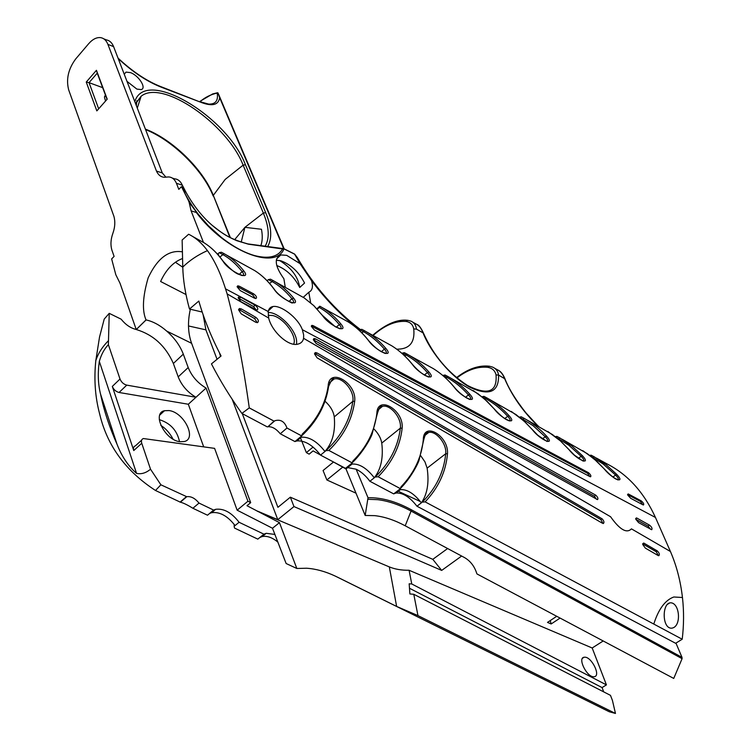 <?xml version="1.0" encoding="UTF-8"?>
<svg xmlns="http://www.w3.org/2000/svg" width="751" height="751" viewBox="0 0 751 751"><rect width="100%" height="100%" fill="white"/><g stroke="black" fill="none" stroke-linecap="round" stroke-linejoin="round"><path stroke-width="1.13" d="M260.728 245.999C262.475 241.362 262.709 235.786 261.451 229.262L244.91 227.337L241.202 242.151M310.642 302.784L308.811 292.252C312.425 290.515 313.327 286.638 311.524 280.63L300.006 263.62L286.685 255.34L280.836 254.936C273.88 258.213 274.904 266.173 283.906 278.799L285.258 287.295M276.293 260.221L280.902 260.794C290.956 264.568 298.842 271.993 304.559 283.052L299.724 287.502C298.147 276.866 291.407 267.854 279.522 260.456M203.446 242.385L191.111 210.89L196.311 212.477C225.45 251.275 275.11 270.548 283.869 249.135L248.421 244.197L236.781 240.695C216.147 231.918 199.353 216.025 186.379 192.998L182.155 184.868C180.437 181.113 177.893 179.095 174.542 178.813L172.392 178.118M393.777 493.829L396.002 493.032C402.808 492.609 409.783 497.002 416.955 506.212L675.618 643.288L682.208 639.242C683.908 625.17 683.992 611.258 682.462 597.505L682.452 597.505C680.556 581.03 676.557 565.7 670.436 551.516L655.454 517.467C643.992 492.412 627.902 474.585 607.193 463.987L596.416 458.072M332.693 461.565L346.014 468.962L365.183 515.468L368.018 497.744L356.134 469.197C361.222 471.703 365.803 475.73 369.886 481.269L393.693 493.886L400.424 488.676L400.978 486.873C414.111 473.177 421.555 457.481 423.292 439.786L423.63 440.462M368.018 497.744C381.48 497.359 395.993 501.405 411.548 509.873L682.002 657.36L675.947 643.091M537.725 425.864C522.884 411.379 511.816 395.57 504.531 378.42C502.795 373.97 500.297 371.022 497.04 369.576L494.552 368.178M396.735 349.187C409.455 349.271 415.125 342.531 413.735 328.947C412.862 324.488 410.206 321.982 405.784 321.428L407.784 320.311L410.928 321.128C414.148 322.536 415.988 325.192 416.439 329.098L423.451 333.106C433.318 355.242 448 372.693 467.479 385.47C487.831 395.655 497.35 392.125 496.035 374.89C494.984 370.543 492.177 368.018 487.606 367.314L489.464 366.225L492.665 367.117C496.017 368.619 497.988 371.276 498.57 375.087C498.936 392.144 489.436 396.237 470.07 387.356C451.849 377.518 431.121 353.308 422.982 332.759C421.283 328.178 418.861 325.202 415.735 323.831L412.74 322.151M189.149 202.423L188.379 200.433L196.499 212.186L189.149 202.423L191.111 210.89M188.379 200.433L181.451 186.642L184.662 191.223L182.286 185.168L176.438 183.291C174.739 179.339 172.157 177.227 168.712 176.936L164.234 177.274C160.78 176.983 158.189 174.917 156.461 171.068L107.909 44.375C106.36 40.507 103.995 38.263 100.812 37.663C96.729 37.118 92.664 39.155 88.627 43.755L75.691 58.953C68.294 68.989 65.957 79.306 68.688 89.913L113.852 216.175C115.382 221.404 115.063 227.084 112.913 233.232C110.679 239.381 110.369 245.089 111.974 250.365L114.096 256.401L111.646 258.935L115.814 274.735L120 283.193L136.213 329.464C130.646 328.178 125.614 324.751 121.127 319.175L109.233 313.336L104.22 319.091L99.536 337.002L95.799 360.668C94.025 378.035 94.992 394.5 98.681 410.074L99.921 415.068C107.543 446.188 126.074 471.328 155.504 490.487L160.883 484.799L150.529 469.215L141.742 443.259L133.762 450.553C133.049 448.056 133.612 446.479 135.443 445.831L141.61 440.189M181.451 186.642L178.813 189.374L176.438 183.291M103.807 38.855L106.492 39.925C109.684 40.535 112.049 42.769 113.598 46.628L162.291 172.955L165.943 177.198M220.522 356.396L219.452 352.81M331.642 574.477L335.246 576.083C325.352 571.455 315.795 568.836 306.577 568.225L296.823 568.479L286.131 563.522L272.5 528.253L237.138 510.182L214.598 448.366L143.403 438.546C141.573 439.185 141.019 440.753 141.742 443.259M160.883 484.799L186.746 496.711C190.951 496.111 195.035 498.232 199.006 503.067L213.622 510.07L207.511 515.214L192.904 508.267C187.403 504.879 183.225 502.851 180.381 502.194L155.504 490.487M213.622 510.07L215.659 509.309C223.807 508.277 231.608 512.595 239.071 522.264L263.948 534.177L257.809 539.134L234.528 528.066L234.124 526.348L235.054 525.578L234.124 526.348M593.834 676.735L594.285 676.698C601.157 675.984 591.535 656.637 584.644 657.191L584.118 657.238C577.247 657.867 586.925 677.411 593.834 676.735M199.006 503.067L192.904 508.267M263.948 534.177L266.22 533.304L274.819 534.43M239.071 522.264L235.054 525.578C227.6 515.928 219.799 511.628 211.651 512.689L209.66 513.402M180.033 502.156L186.135 496.899M160.817 425.385C165.671 428.408 169.764 432.989 173.077 439.147M136.56 473.393C128.205 466.024 121.69 456.289 117.006 444.188C109.317 426.897 103.835 410.234 100.578 394.209C98.062 384.315 97.639 373.378 99.32 361.391L136.56 473.393C141.291 474.416 145.947 473.027 150.529 469.215M203.671 446.817L188.323 404.245L119.043 392.482C115.917 391.656 113.673 389.638 112.312 386.427L120.01 379.02L108.379 344.662C104.276 348.952 101.263 354.528 99.32 361.391M108.379 344.662L109.233 313.336M120.01 379.02C121.38 382.24 123.633 384.277 126.759 385.122L119.043 392.482M182.418 251.848C168.778 249.604 157.363 258.26 148.172 277.823C142.69 296.561 141.977 310.585 146.032 319.907L146.116 319.926C153.101 321.484 159.954 325.202 166.675 331.069C174.523 337.988 180.062 345.676 183.3 354.134L188.201 367.549C191.712 376.185 197.673 383.029 206.065 388.06L195.973 397.27L126.759 385.122M188.323 404.245L195.973 397.27C187.581 392.294 181.658 385.498 178.203 376.88L173.368 363.484C165.671 346.033 153.317 334.711 136.316 329.539L136.213 329.464M159.287 419.649C170.346 423.085 177.095 430.417 179.527 441.644M169.041 410.562C184.014 412.252 197.213 438.913 184.202 441.55L180.015 441.719C164.938 440.339 151.524 413.21 164.507 410.713L169.041 410.562M112.312 386.427L133.762 450.553M259.912 537.434L262.193 536.552C266.905 535.66 272.04 537.425 277.607 541.856M234.443 524.733L234.246 526.226M603.729 691.896L602.067 687.578L606.433 684.893L411.764 583.978L409.173 583.79L409.877 593.957L413.782 594.276L610.479 695.36L612.431 700.42L615.463 713.45L417.96 615.595L413.782 594.276M606.433 684.893L592.182 647.991L409.079 570.272L411.764 583.978M186.004 294.542L160.601 281.494C166.037 269.6 173.359 261.939 182.568 258.513M190.341 309.243C187.525 321.785 187.938 333.134 191.608 343.31L250.693 502.644L247.933 501.217L237.138 510.182M182.775 267.243L175.368 262.23M296.823 568.479L279.456 522.64L246.995 505.714L250.693 502.644M257.255 511.196L389.318 566.902C394.979 569.239 401.569 570.366 409.079 570.272M592.182 647.991L603.203 640.969M420.363 501.546L397.532 490.919M342.728 467.141L326.873 479.964L355.993 493.172M461.63 556.04L441.682 570.413L293.97 506.568L277.776 519.664L257.405 511.074M556.735 616.289L547.498 622.401L551.159 623.968L560.086 618.073M671.76 628.174L672.37 628.043C681.711 625.996 679.768 602.405 670.361 602.8L669.723 602.912C661.941 604.461 662.175 628.934 671.76 628.174M206.065 388.06L247.933 501.217M313.064 447.061L306.37 452.628L309.149 454.158L313.092 450.891L320.452 454.984M306.37 452.628L300.316 437.476M333.51 462.015L323.071 470.52L326.873 479.964M447.634 548.53L432.801 559.335L290.346 497.19L277.917 507.319L242.282 413.651M290.346 497.19L293.97 506.568M432.801 559.335L441.682 570.413M276.725 265.497C286.591 269.44 294.261 276.772 299.724 287.502M308.811 292.252L303.235 297.349M301.451 264.681L295.152 254.702L301.123 264.896M682.002 657.36L682.086 658.665L411.36 511.224C399.673 504.869 388.483 501.02 377.781 499.678L368.225 499.293M682.086 658.665L673.741 678.435L476.941 573.924L475.993 571.258C473.628 565.231 469.826 560.678 464.578 557.617L405.211 525.794L411.548 509.873M365.183 515.468L374.73 515.646C384.428 516.726 394.594 520.114 405.211 525.794M603.128 708.728L609.249 711.751L615.463 713.45M337.302 577.078L396.631 606.433L417.96 615.595M203.117 314.716L205.905 329.849L216.992 359.128M232.228 399.372L277.776 519.664M602.067 687.578L409.473 588.249M160.977 86.684L201.334 102.474C212.326 106.586 218.447 104.999 219.677 97.724L218.015 92.964L217.199 93.068C210.684 94.504 204.976 97.358 200.085 101.629M126.985 81.361L136.87 89.097L141.15 89.576C146.905 88.336 138.785 75.485 130.458 72.612L126.055 72.105L124.225 74.199M300.006 263.62L294.523 254.026L283.512 248.515M196.631 212.355L208.205 225.572L221.263 237.316C232.81 246.384 243.812 252.439 254.279 255.5C268.614 259.245 278.123 256.936 282.817 248.562L248.121 243.944M294.674 254.195L282.78 248.299M550.248 620.579L551.159 623.968M514.491 397.429L525.08 411.961L537.247 425.104M405.784 321.428C395.768 320.78 385.338 325.061 374.505 334.261L373.097 335.5M505.01 378.908L498.57 375.087L496.035 374.89M413.735 328.947L416.439 329.098M487.606 367.314C477.645 366.328 467.413 369.858 456.918 377.922M417.199 324.601C418.955 325.099 421.039 327.934 423.451 333.106L423.545 333.331M217.621 92.73L212.655 93.941L199.738 101.498M356.134 469.197L347.675 467.601L345.573 468.305M286.976 428.061L301.677 435.918L286.966 428.023L280.273 433.778L294.965 441.569L301.677 435.918L302.306 434.04C316.884 420.1 325.502 404.094 328.149 386.014C329.079 366.61 357.138 383.094 354.679 401.4C352.135 419.79 343.536 436.134 328.872 450.412L325.981 450.647L320.546 455.125L345.516 468.352L352.238 462.926M296.927 440.921L301.32 437.223C309.215 436.669 317.091 441.419 324.948 451.482L320.546 455.106C312.707 445.061 304.84 440.339 296.927 440.921L295.021 441.522M280.273 433.778C276.115 428.737 271.993 426.399 267.9 426.756L274.049 421.123L249.276 407.877C243.286 365.08 235.908 327.089 227.149 293.904L225.516 288.835C220.494 272.97 214.476 260.231 207.445 250.618C201.756 242.986 195.476 237.523 188.614 234.246L182.136 240.02L182.775 267.084C183.066 279.86 185.309 293.848 189.487 309.046L198.818 301.067C203.756 318.527 211.172 336.833 221.076 355.983L211.444 363.897C220.015 380.513 230.153 397.026 241.888 413.435L267.318 426.915M241.888 413.435L249.276 407.877M202.207 312.04L189.487 309.046M146.032 319.907L136.231 329.52M279.456 522.64L272.5 528.253M86.252 82.066L96.438 70.303L107.215 99.16L96.832 110.895L86.252 82.066L89.031 82.648L98.672 108.82M347.713 467.591L346.014 468.962M162.291 172.955L156.461 171.068M105.562 101.028L104.483 97.395L105.384 94.936M102.662 87.651L89.031 82.648L97.254 73.176L107.036 99.367M136.363 105.694L136.804 100.784M96.438 70.303L97.254 73.176M286.966 428.023C284.591 421.546 280.574 419.114 274.894 420.729L274.049 421.123M423.292 439.786C423.32 420.776 448.938 435.843 447.483 453.829C445.841 471.835 438.387 487.84 425.122 501.865L653.783 624.053C658.543 609.07 665.226 600.049 673.844 596.989L682.462 597.505L673.844 596.989C665.226 600.049 658.543 609.07 653.783 624.053L682.208 639.242M301.32 437.223L299.414 437.824M369.886 481.269L374.298 477.786C366.788 468.155 359.382 463.574 352.069 464.052L349.975 464.747M416.955 506.212L421.358 502.86C414.176 493.632 407.192 489.22 400.405 489.624L398.19 490.412M328.835 450.422L352.238 462.916L352.829 461.095C366.657 447.267 374.655 431.412 376.833 413.529L377.199 414.27M376.833 413.529C377.293 394.322 404.085 410.074 402.151 428.22L400.349 428.136C401.916 417.612 389.863 404.047 382.447 406.366L378.438 409.53M402.151 428.22C400.076 446.423 392.069 462.597 378.147 476.744L375.19 477.063C389.731 462.945 398.114 446.638 400.349 428.136L381.761 443.09C380.992 438.284 378.41 433.599 374.007 429.028M374.298 477.786L374.298 477.777C381.001 469.253 383.489 457.697 381.761 443.09M447.483 453.829L445.709 453.735C446.995 443.465 435.599 430.379 428.614 432.501L424.944 435.298M425.122 501.865L422.25 502.175C436.096 488.188 443.916 472.041 445.709 453.735L427.131 468.136L424.972 461.893L420.663 455.65M421.358 502.86L421.358 502.851C427.338 494.224 429.262 482.649 427.131 468.136M328.271 387.084C325.605 405.502 316.753 421.743 301.724 435.787M328.149 386.014L328.534 386.84M354.679 401.4L352.839 401.316C354.735 390.539 341.949 376.448 334.045 379.002L329.689 382.559M325.981 450.647L325.84 450.741C341.132 436.491 350.126 420.016 352.839 401.316L334.261 416.88C333.472 411.379 330.421 406.169 325.08 401.259M334.261 416.88C335.556 431.553 332.449 443.09 324.948 451.482L325.84 450.741M218.729 255.565L218.203 253.65L217.246 253.894M267.534 281.184L267.037 280.658M239.175 274.462L242.141 271.618C236.312 264.183 229.787 258.447 222.549 254.401L219.208 252.674L221.395 252.242L224.136 253.678C231.421 257.743 238.001 263.507 243.868 270.989L242.141 271.618C244.028 273.918 244.122 275.251 242.442 275.598M243.868 270.989C252.139 281.634 229.243 271.871 222.963 261.17L223.432 261.808M222.963 261.17C217.499 253.453 211.313 247.389 204.403 242.986L192.538 236.405M218.203 253.65L219.208 252.674M288.91 301.517L291.923 298.748C285.906 291.313 279.184 285.521 271.768 281.372L268.351 279.607L270.491 279.184L273.289 280.658C280.761 284.817 287.52 290.637 293.594 298.119L291.923 298.748C293.941 301.132 294.12 302.512 292.468 302.869M293.594 298.119C302.052 308.717 280.489 299.611 273.89 288.919L274.322 289.482M273.89 288.919C268.22 281.203 261.827 275.101 254.73 270.604L226.089 254.824M267.347 280.555L268.351 279.607M381.348 351.712L384.39 349.121C378.044 341.705 371.032 335.857 363.334 331.557L359.795 329.727L361.832 329.323L364.733 330.853C372.487 335.162 379.555 341.048 385.939 348.511L384.39 349.121C386.634 351.656 386.981 353.111 385.413 353.486M385.939 348.511C394.726 358.997 375.509 351.036 368.394 340.4L368.741 340.841M368.394 340.4C362.376 332.721 355.664 326.572 348.257 321.935L322.151 307.544M359.156 330.271L359.795 329.727C341.611 315.664 325.343 298.889 310.961 279.428M424.381 375.04L427.403 372.562C420.926 365.164 413.792 359.288 405.991 354.941L402.395 353.073L404.395 352.679L407.333 354.228C415.19 358.602 422.381 364.517 428.905 371.952L427.403 372.562C429.741 375.153 430.163 376.636 428.661 377.03M428.905 371.952C437.805 382.372 419.64 374.918 412.308 364.329L412.628 364.723M412.308 364.329C406.15 356.678 399.316 350.51 391.787 345.826L366.817 332.055M465.479 397.298L468.455 394.932C461.874 387.563 454.637 381.677 446.742 377.274L443.109 375.387L445.061 375.002L448.037 376.57C455.988 381.001 463.283 386.915 469.91 394.331L468.455 394.932C470.896 397.57 471.384 399.091 469.948 399.485M469.91 394.331C478.913 404.676 461.724 397.701 454.205 387.159L454.496 387.507M454.205 387.159C447.934 379.546 440.978 373.369 433.355 368.638L409.445 355.458M504.775 418.56L507.695 416.307C501.02 408.976 493.689 403.08 485.719 398.64L482.058 396.725L483.963 396.35L486.967 397.946C495.003 402.405 502.381 408.328 509.103 415.707L507.695 416.307C510.211 418.992 510.774 420.541 509.394 420.945M509.103 415.707C518.19 425.986 501.903 419.443 494.224 408.957L494.487 409.267M494.224 408.957L487.146 401.381L477.936 393.693L450.178 377.809M519.401 417.124L521.213 416.796L524.236 418.401C532.337 422.897 539.791 428.821 546.587 436.162L545.226 436.753L533.013 425.62L519.645 417.312M547.141 441.475C548.455 441.044 547.817 439.476 545.226 436.753L542.372 438.894M546.587 436.162C555.749 446.357 540.298 440.227 532.478 429.807L532.722 430.079M532.478 429.807L525.315 422.259L516.012 414.571L489.126 399.185M555.261 436.631L556.913 436.387L559.955 438.002L571.699 445.831L582.485 455.754L581.161 456.336L568.836 445.23L556.012 437.213M583.274 461.114C584.522 460.673 583.818 459.086 581.161 456.336L578.383 458.354M582.485 455.754C591.694 465.864 577.04 460.11 569.089 449.755L569.314 449.999M569.089 449.755L560.34 440.856L552.464 434.566L526.413 419.649M589.648 455.359L591.159 455.181L594.21 456.805L606.029 464.644L616.89 474.519L615.604 475.101L603.194 464.034L590.887 456.308M617.904 479.936C619.077 479.485 618.317 477.871 615.604 475.101L612.9 477.007M616.89 474.519C626.146 484.555 612.215 479.147 604.161 468.859L604.367 469.084M604.161 468.859L596.867 461.396L587.404 453.726L562.152 439.26M316.922 308.792L319.757 306.23L320.377 306.502C327.887 310.736 334.73 316.546 340.888 323.934L339.283 324.554C333.256 317.316 326.582 311.609 319.25 307.412L320.377 306.502M317.279 309.177L319.25 307.412M340.888 323.934C349.525 334.477 329.182 325.962 322.31 315.289L313.711 305.591L304.193 297.912L313.899 305.732L322.695 315.795M304.193 297.912L275.298 281.822M322.31 315.289L335.134 326.629L339.64 328.703M340.072 328.797C341.677 328.431 341.423 327.014 339.283 324.554L336.241 327.229M320.32 306.539L319.757 306.23M249.285 407.924L274.012 421.133M670.436 551.516L631.431 528.854C626.719 533.736 619.763 529.699 610.572 516.735L303.573 338.316C302.953 341.386 301.104 343.31 298.016 344.08C288.337 347.131 271.458 330.928 268.698 318.048L268.22 311.543C268.811 308.623 270.416 306.943 273.045 306.511C280.827 305.028 297.847 317.457 302.343 329.689L655.454 517.467M610.572 516.726L303.573 338.316L303.657 334.937L302.343 329.689M296.579 344.296L296.626 341.217C295.932 329.351 278.565 311.834 268.088 312.491M293.65 344.165C297.527 336.467 283.737 317.757 272.566 315.504L268.145 315.317M378.11 476.754L400.424 488.676L378.147 476.744M602.039 523.015L603.353 523.513C604.452 522.518 604.02 520.941 602.058 518.781L316.96 352.914L315.429 352.566L314.556 353.956L317.091 357.833L602.039 523.015M658.223 555.58L658.834 555.684C659.847 554.595 659.35 553.008 657.341 550.952L643.748 543.039L642.762 544.55L645.344 548.117L658.223 555.58M255.687 322.245L241.174 313.834L238.611 309.853L239.541 308.511L241.353 308.933L255.866 317.373C258.504 319.607 259.039 321.372 257.48 322.648L255.687 322.245M603.034 523.513L600.866 519.598L315.683 354.04L316.96 352.914M314.566 353.646L315.683 354.04M600.866 519.598L602.058 518.781M257.283 322.686L254.58 318.565L240.067 310.144L241.353 308.933M238.621 309.665L240.067 310.144M254.58 318.565L255.866 317.373M658.496 555.674L656.186 551.713L642.696 543.884M656.186 551.713L657.341 550.952M642.715 543.724L643.748 543.039M241.043 301.771L257.077 310.163C258.438 309.008 257.771 307.347 255.068 305.178L240.695 297.161L239.015 296.758L238.217 297.959L241.043 301.771M256.335 310.135L253.585 306.568L239.212 298.569L240.695 297.161M238.245 298.185L239.212 298.569M253.585 306.568L255.068 305.178M589.422 476.35L590.577 476.801C591.328 475.984 590.624 474.613 588.474 472.698L313.261 325.699L311.956 325.361L311.393 326.45L314.387 330.036L589.422 476.35M643.016 504.86L630.746 498.335L627.752 495.106L628.268 493.951L641.223 500.87C643.382 502.701 644.151 504.071 643.504 504.963L643.016 504.86M254.411 298.128L255.96 298.522C257.171 297.462 256.373 295.894 253.575 293.829L239.362 286.234L237.814 285.831L237.166 286.882L240.207 290.571L254.411 298.128M589.826 476.603L587.62 473.308L312.285 326.572L313.261 325.699M311.365 326.263L312.285 326.572M587.62 473.308L588.474 472.698M255.434 298.513L252.589 294.758L238.367 287.182L239.362 286.234M237.156 286.798L238.367 287.182M252.589 294.758L253.575 293.829M642.715 504.7L640.406 501.433L627.601 494.609M640.406 501.433L641.223 500.87M627.573 494.43L628.268 493.951M649.474 525.118L636.548 517.908L635.797 519.251L638.613 522.64L651.737 529.727C652.497 528.488 651.737 526.949 649.474 525.118L648.019 526.104L650.582 529.286M315.504 338.879L595.796 495.191C597.834 497.237 598.406 498.702 597.514 499.603L316.152 343.498L313.355 339.781L314.078 338.541L315.504 338.879L314.012 340.203L594.332 496.223L595.796 495.191M635.815 519.307L648.019 526.104M635.684 518.5L636.548 517.908M596.435 499.227L594.332 496.223M313.383 339.931L314.012 340.203M264.981 246.516C269.787 238.471 269.243 227.328 263.357 213.077L243.127 165.154L225.187 179.414L213.312 195.363L230.388 237.673M134.804 101.657C145.215 66.961 227.243 116.349 245.427 164.76L243.127 165.154C227.44 124.291 162.394 78.827 141.132 96.241L135.64 103.816M145.394 129.106C172.552 139.395 203.174 169.454 213.312 195.363L229.9 237.429M245.427 164.76L265.685 212.646L263.357 213.077L244.91 227.337L234.65 239.682M359.541 329.933C341.771 316.096 325.756 299.658 311.524 280.63M182.221 185.009L186.398 192.998L184.436 190.641M108.435 340.71C102.305 346.831 98.09 353.486 95.799 360.668M117.006 444.188L100.578 394.209M191.608 343.31L166.675 331.069M389.318 566.902L396.631 606.433M205.905 329.849L188.482 325.953M200.939 101.958L208.628 104.098C215.528 104.351 218.381 100.672 217.199 93.068M265.685 212.646C271.693 227.131 272.322 238.518 267.563 246.807M283.671 248.562L219.677 97.724M201.334 102.474L161.39 87.229C147.065 81.606 132.664 72.049 118.189 58.559M283.165 248.384L284.085 249.201M248.421 244.197L247.642 243.85C227.018 238.161 222.118 232.941 212.026 225.187C202.479 216.992 193.936 206.262 186.398 192.998M161.39 87.229L160.667 86.572C146.614 81.024 132.392 71.514 117.991 58.043M374.505 334.261L374.88 333.435C387 323.634 397.767 319.241 407.192 320.255M207.445 250.618C197.738 254.946 189.515 260.437 182.775 267.084M188.201 367.549L178.203 376.88M183.3 354.134L173.368 363.484M146.116 319.926L136.316 329.539M113.598 46.628L107.909 44.375M219.912 256.973L224.136 253.678M204.075 242.78L204.507 243.052C211.491 247.511 217.734 253.622 223.244 261.376C230.369 269.233 235.683 273.589 239.175 274.462L241.897 275.495M269.59 283.418L273.289 280.658M254.73 270.604L254.824 270.66C261.986 275.213 268.426 281.353 274.143 289.097C279.541 297.377 294.486 304.577 291.989 302.766M361.841 332.862L364.733 330.853M348.257 321.935L348.333 321.982C355.796 326.657 362.545 332.853 368.591 340.55C372.9 345.601 377.19 349.346 381.47 351.778L385.028 353.392M404.761 355.974L405.981 354.941M407.333 354.228L405.991 354.941M445.737 378.091L448.037 376.57M484.902 399.279L486.967 397.946M522.386 419.584L524.236 418.401M558.284 439.063L559.955 438.002M592.708 457.763L594.21 456.805M268.698 318.048L227.149 293.904L268.698 318.048M352.238 462.916L328.872 450.412M225.516 288.835L268.22 311.543M137.292 108.106L141.132 96.241L135.546 103.572M145.581 129.594C172.477 140.146 203.052 170.195 213.19 196.02M276.546 258.992L280.836 254.936M221.263 237.316L208.243 225.61L196.678 212.42M206.225 223.535C196.349 212.937 188.341 201.043 182.221 187.834M159.794 415.05L164.507 410.713M234.143 524.339L234.209 526.254M215.659 509.309L211.651 512.689M266.22 533.304L262.193 536.552M186.746 496.711L180.381 502.194M297.283 257.518C314.068 286.319 335.049 310.285 360.236 329.426M335.246 576.083L609.249 711.751M669.723 602.912L667.357 604.405M584.118 657.238L582.513 658.261M294.561 254.054L297.274 257.518M218.719 94.617L284.113 248.703M498.58 370.393C500.964 371.642 503.086 374.42 504.935 378.729C510.999 395.401 529.962 419.34 538.523 426.296M374.533 333.726L372.759 335.321M456.552 377.612C467.77 368.938 478.584 365.127 489.004 366.169M188.501 200.639L196.499 212.195M126.055 72.105L124.225 74.171M105.534 95.349L104.558 96.466M274.894 420.729L267.9 426.756M347.675 467.601L352.069 464.052M396.002 493.032L400.405 489.624M352.332 462.625C362.724 452.75 370.787 438.237 372.102 434.097L377.227 413.961C379.02 407.84 380.757 405.305 382.447 406.366L378.326 409.764M400.536 488.319C410.393 478.537 417.913 464.174 419.105 460.072L423.658 440.18C425.132 434.106 426.784 431.543 428.614 432.501L424.841 435.496M301.761 435.674C316.903 421.536 325.84 405.146 328.581 386.493C331.482 379.734 333.303 377.237 334.045 379.002L329.548 382.841M428.305 376.936L425.15 375.481C421.123 373.209 416.908 369.539 412.487 364.46C406.31 356.791 399.429 350.595 391.853 345.864M469.61 399.401L466.578 397.946C461.527 394.632 457.462 391.074 454.374 387.272C448.075 379.64 441.09 373.444 433.421 368.675M509.056 420.823C508.53 419.997 505.967 421.527 494.374 409.07L484.301 398.743L473.205 390.52M546.803 441.335L537.847 435.261L523.973 420.992L511.3 411.426M582.945 460.973L574.477 455.181L560.518 440.997L547.779 431.45M617.641 479.851L617.585 479.786C617.191 478.941 616.308 481.353 604.283 468.943L594.003 458.842L582.757 450.647M268.398 310.801L273.045 306.511M314.66 353.233L315.42 352.566M238.696 309.309L239.541 308.511M238.264 297.462L239.015 296.758M311.383 325.868L311.956 325.361M237.166 286.441L237.814 285.831M313.402 339.133L314.078 338.541"/></g></svg>
